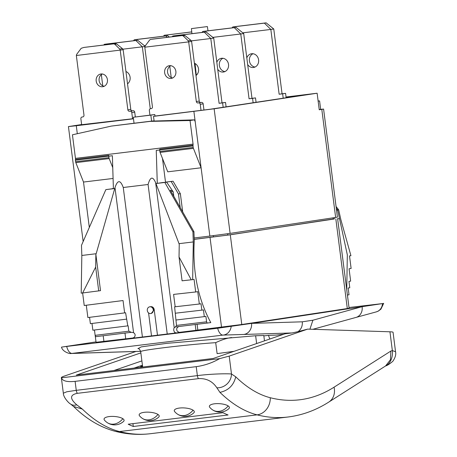 <?xml version="1.0" encoding="UTF-8"?>
<svg xmlns="http://www.w3.org/2000/svg" width="457" height="457" viewBox="0 0 457 457"><rect width="100%" height="100%" fill="white"/><g stroke="black" fill="none" stroke-linecap="round" stroke-linejoin="round"><path stroke-width="0.69" d="M113.399 188.627L105.853 189.615L113.405 188.701L112.376 155.728L108.863 156.157L108.84 155.351A1.005 0.48 83.1 0 0 108.755 156.174L108.949 157.671A2.011 0.954 83.1 0 0 109.177 158.585L112.748 167.61M89.315 227.426L83.505 182.046L113.085 178.458M133.358 337.929L125.726 338.86L124.99 333.084M113.393 188.473L112.188 188.655L113.399 188.513M83.505 182.046L75.828 162.635A2.011 0.954 -96.9 0 1 75.599 161.715L75.405 160.218A1.005 0.48 -96.9 0 1 75.491 159.396L108.84 155.351M75.491 159.396L75.456 158.379L193.06 144.109L193.094 145.126A1.005 0.48 83.1 0 0 193.008 145.949L193.197 147.445A2.011 0.954 83.1 0 0 193.431 148.365L201.103 167.776L167.753 171.821L160.081 152.41A2.011 0.954 -96.9 0 1 159.847 151.49L159.659 149.993L156.254 150.404L157.282 183.371L164.828 182.457L192.934 231.83L193.288 241.936L192.665 279.627L194.076 279.416L195.687 291.972L173.591 294.405L175.174 306.767L174.62 306.824L176.499 325.418L206.593 321.819L205.907 316.438L176.019 320.014M193.008 145.949L159.659 149.993A1.005 0.48 -96.9 0 1 159.744 149.171L193.094 145.126M192.665 279.627L191.226 279.798L179.03 256.954L179.241 244.232L155.643 182.714C152.798 176.082 150.279 176.676 148.079 184.491L123.264 187.501C120.362 179.698 117.603 179.75 114.987 187.65L96.181 253.721L81.832 255.463L81.477 245.358L105.853 189.615M193.06 144.109L190.038 120.522L150.045 121.391L111.428 126.075L72.434 134.792L75.456 158.379M81.62 124.538L68.43 126.583L76.29 125.738L133.478 118.803M194.225 239.314L227.695 235.104L227.683 233.75M333.142 217.812L333.073 219.166L227.695 235.104M333.073 219.166L334.33 218.943L334.415 217.618M194.231 239.382L230.288 234.795L334.341 218.817M155.009 116.141L154.803 114.524L150.833 115.124L151.598 121.105L194.425 119.86L195.208 121.722L209.854 236.069L194.179 237.971M111.428 126.075L134.044 123.236L133.278 117.255L154.803 114.524M286.042 96.993L317.124 93.222L214.144 108.8L230.111 233.396L209.854 236.069M154.095 120.871L153.518 116.369L214.144 108.8M153.518 116.369L155.009 116.112M133.455 118.654L81.637 124.692M154.997 116.055L210.3 109.223L309.018 94.291L286.053 97.078M133.278 117.255L150.833 115.124M230.111 233.396L335.638 217.435L321.797 109.383L323.585 109.063L319.203 109.497M323.585 109.063L337.426 217.121L335.638 217.435M318.135 101.146L319.586 100.928L320.66 109.332M317.124 93.222L319.243 109.771L321.797 109.383M190.038 120.522L194.425 119.86M182.697 211.922L180.361 193.688L178.47 193.974L180.207 207.552M162.481 158.482L165.508 182.132L173.054 181.212L180.361 193.688M165.508 182.132L171.164 181.498L178.47 193.974M155.968 183.531L163.617 182.417M173.054 181.212L171.164 181.498M230.288 234.795L241.782 324.504L197.83 330.051L197.098 324.361M197.83 330.051L195.939 330.337L195.202 324.59M241.782 324.504L347.309 308.544L335.815 218.829M337.603 218.515L349.097 308.224L347.309 308.544M140.63 351.313L71.212 353.495A10.048 8.763 -91.9 0 0 71.223 353.495C69.264 354.044 62.409 351.444 61.484 347.137L96.01 341.882M309.92 329.194L312.902 320.208L362.093 306.676L382.475 303.591L349.005 307.51M382.475 303.591L383.669 303.379L380.927 309.149L378.27 311.12L376.277 311.885A10.048 8.752 74.8 0 1 376.277 311.885A10.048 8.752 74.8 0 0 382.475 303.591M312.879 329.291L355.98 317.426A10.048 8.82 74.6 0 0 362.093 306.676L251.567 323.39A10.048 8.832 88.2 0 1 243.798 334.45L291.989 332.953L284.968 333.804L213.225 358.471L76.319 375.088L140.853 352.895M62.678 346.926L217.681 328.257L251.567 323.39L302.288 321.814C302.614 326.104 301.186 329.377 298.01 331.651L307.67 329.12L389.947 331.793C392.272 331.868 393.294 332.073 393.02 332.41M176.499 325.418L175.402 326.955L174.22 327.72C173.397 329.411 173.597 330.988 174.825 332.45L176.076 332.947L132.319 338.254M178.744 332.422L195.939 330.337M125.721 338.803L96.061 342.287L95.187 335.472M135.946 351.462L64.203 376.128C61.986 376.888 61.061 377.459 61.427 377.83L219.686 358.625L229.197 356.106L231.488 373.997A13.619 12.91 136.9 0 1 216.869 387.793L219.937 392.363A220.777 105.007 83.1 0 0 257.091 414.859L119.483 431.557A352.558 167.685 -96.9 0 0 150.404 433.704C138.671 435.104 126.903 434.299 115.095 431.282C100.214 427.301 86.362 419.023 73.537 406.45L70.492 403.971C68.83 403.234 63.312 397.322 63.34 393.209L66.808 391.769L76.256 390.335L197.367 375.637C208.375 374.123 225.49 373.42 231.488 373.997L235.755 376.831A205.102 97.552 83.1 0 0 270.27 397.727A336.883 160.23 83.1 0 0 334.05 387.193L390.849 351.067L392.352 350.559L395.551 351.77L393.06 332.319M298.01 331.651L291.989 332.953M229.197 356.106L307.67 329.12M61.352 377.693L61.427 377.83C62.54 381.007 67.099 382.183 75.108 381.361L196.219 366.663C204.508 365.509 212.328 362.829 219.686 358.625M269.807 339.02L268.436 335.347L276.228 335.107L283.888 334.176M268.436 335.347L263.849 335.906M138.191 348.554L141.219 346.886L166.799 343.35L255.634 335.746L263.798 335.489L264.483 340.848M92.154 352.821A10.048 8.832 -91.8 0 0 92.845 352.77L72 353.415L222.953 335.095L243.798 334.45M133.295 426.484A220.777 105.007 83.1 0 1 128.183 424.216L222.965 412.711A220.777 105.007 83.1 0 0 228.077 414.979L133.295 426.484L132.93 423.639M113.884 370.53L141.881 360.899M231.716 337.534C227.095 338.071 221.759 339.779 215.704 342.659C185.633 344.658 137.831 350.456 140.722 351.759M256.634 343.544L255.634 335.746M215.704 342.659L217.109 353.627L234.064 351.307M389.947 331.793L392.352 350.559A14.818 10.928 85.5 0 1 385.599 365.96A14.818 10.928 85.5 0 1 385.594 365.96C387.273 365.52 389.678 363.966 392.809 361.304C395.276 357.7 396.19 354.523 395.556 351.77M115.095 431.282A15.681 13.561 -75.7 0 0 119.483 431.557A220.777 105.007 -96.9 0 1 82.329 409.066L76.702 404.805C69.664 398.578 69.887 394.757 77.364 393.334L198.475 378.636C206.375 378.19 212.511 381.247 216.869 387.793M70.492 403.971A13.619 9.209 -76.5 0 0 76.702 404.805M71.223 353.495A10.048 8.763 -91.9 0 0 71.886 353.444M66.728 346.572A10.048 4.781 83.1 0 0 72 353.415M217.681 328.257A10.048 4.781 83.1 0 0 222.953 335.095M231.185 326.475A10.048 8.9 88.4 0 1 223.37 335.061M150.719 306.658L150.719 306.658A3.416 3.005 81.4 0 1 150.793 306.647L150.479 306.704M151.513 335.918L148.565 312.908M142.418 337.02L123.264 187.501M167.233 334.01L148.079 184.491M157.482 335.192L154.209 309.675L151.267 313.485L150.793 313.559A3.416 3.005 81.4 0 1 147.297 310.543A3.416 3.005 81.4 0 1 149.77 306.801A3.416 3.005 81.4 0 1 153.266 309.817A3.416 3.005 81.4 0 1 150.793 313.559M151.53 306.664A3.416 3.005 81.4 0 1 154.209 309.675M150.793 306.647C152.644 306.613 153.643 307.647 153.78 309.737L153.769 310.08A3.416 3.005 81.4 0 0 153.741 309.749A3.416 3.005 81.4 0 0 150.244 306.733L149.77 306.801M132.387 338.243L134.169 337.386C135.632 335.598 135.432 334.021 133.564 332.656L131.268 332.313L128.84 331.205L128.149 325.824L92.862 330.205L92 323.47M82.648 292.977L95.656 267.071L95.867 254.349L100.517 290.652L81.209 293.154L81.832 255.463M127.789 325.87L125.601 312.777L124.624 312.896L123.042 300.54L84.231 305.499L82.626 292.983M124.624 312.896L87.875 317.546L86.293 305.236M126.418 319.152L90.377 323.67L89.561 317.335M131.268 332.313L95.702 336.683L95.136 335.347L94.45 330.005M95.136 335.347L128.84 331.205M95.867 254.349L96.181 253.721M95.656 267.071L98.712 290.926M176.076 332.947L179.298 332.462L177.27 331.171A3.016 2.651 -98.6 0 1 176.888 328.189L178.533 326.481M175.402 326.955L210.803 322.608C197.95 298.769 192.437 271.429 194.271 240.593L193.939 231.676L192.934 231.83M207.158 323.162L206.593 321.819M204.319 316.678L203.451 309.903L201.834 310.143L201.017 303.768L199.332 304.019L197.75 291.663L195.687 291.972M160.144 182.943L166.679 182.177L173.226 191.871L173.791 196.282M173.226 191.871L170.278 190.112L193.939 231.676M166.679 182.177L164.828 182.457M178.944 243.678L193.288 241.936M191.226 279.798L182.086 280.809L179.03 256.954M201.834 310.143L175.437 313.205M199.332 304.019L175.174 306.767M336.283 208.203L337.649 209.94L338.654 209.786L340.848 219.617L350.925 255.692L349.514 255.903L351.125 268.465L349.062 268.773L350.645 281.135L348.959 281.386L349.776 287.767L348.154 288.013L349.022 294.794L347.44 295.033L348.114 300.546M346.743 289.858L347.326 254.857L337.666 210.106L336.546 210.249M336.061 206.49L338.654 209.786M339.568 218.612L337.649 218.857M318.112 100.963L319.586 100.928M134.044 123.236L151.598 121.105M150.045 121.391L153.352 120.888M207.364 26.569L191.414 28.614L207.364 26.569L208.004 30.808M203.959 110.04L203.165 103.848A1.605 1.417 -98.6 0 0 201.56 102.419L200.857 102.505A1.605 1.417 81.4 0 1 199.246 101.083L191.609 41.433L190.957 40.37L185.079 35.629L183.988 35.292L152.307 39.136M201.029 110.468L200.235 104.287A1.605 1.417 -98.6 0 0 198.629 102.865L197.927 102.951A1.605 1.417 81.4 0 1 196.316 101.523L188.678 41.878L144.795 47.202L152.438 106.852A1.605 1.417 81.4 0 1 151.238 108.617L150.536 108.703A1.605 1.417 -98.6 0 0 149.336 110.468L149.93 115.113M164.646 72.732A6.432 5.655 81.4 0 1 169.296 65.694A6.432 5.655 81.4 0 1 175.876 71.372A6.432 5.655 81.4 0 1 171.221 78.41A6.432 5.655 81.4 0 1 164.646 72.732M191.609 41.433L188.678 41.878L188.215 40.787L183.234 35.909L182.223 35.555L150.627 39.393L149.656 39.982L145.155 46.008L144.795 47.202M172.655 77.97A6.432 5.655 81.4 0 1 167.576 72.292A6.432 5.655 81.4 0 1 170.798 65.694M213.722 38.074L206.101 31.933L204.336 32.201L210.791 38.519L213.722 38.074L222.022 102.865L225.53 102.442L226.095 106.835M225.53 102.442L222.599 102.882L223.165 107.275M171.226 77.536L169.787 66.328M222.022 102.865L219.092 103.311L210.791 38.519L191.392 40.873M219.092 103.311L222.599 102.882M194.396 63.197A6.935 6.101 81.4 0 1 198.555 68.956A6.935 6.101 81.4 0 1 195.973 75.531M172.232 36.714L172.74 36.034L174.505 35.766L206.101 31.933M204.336 32.201L172.74 36.034M243.695 33.544L236.075 27.397L234.31 27.666L240.765 33.984L243.695 33.544L251.996 98.335L255.509 97.907L256.069 102.299M224.947 71.583A6.935 6.101 81.4 0 1 219.349 65.448A6.935 6.101 81.4 0 1 222.936 58.285M255.509 97.907L252.572 98.352L253.138 102.745M251.996 98.335L249.065 98.775L240.765 33.984L212.848 37.371M249.065 98.775L252.572 98.352M216.818 62.272A6.935 6.101 81.4 0 1 221.439 58.302A6.935 6.101 81.4 0 1 228.529 64.42A6.935 6.101 81.4 0 1 223.513 72.012A6.935 6.101 81.4 0 1 217.721 69.304M202.023 32.424L202.714 31.499L204.479 31.23L236.075 27.397M234.31 27.666L202.714 31.499M273.766 28.991L266.145 22.85L264.38 23.118L270.835 29.437L273.766 28.991L282.066 93.788L285.574 93.359L286.139 97.752M255.017 67.036A6.935 6.101 81.4 0 1 249.419 60.901A6.935 6.101 81.4 0 1 253.007 53.737M285.574 93.359L282.643 93.805L283.209 98.198M282.066 93.788L279.136 94.228L270.835 29.437L242.821 32.835M279.136 94.228L282.643 93.805M246.82 57.925A6.935 6.101 81.4 0 1 251.51 53.749A6.935 6.101 81.4 0 1 258.599 59.873A6.935 6.101 81.4 0 1 253.584 67.465A6.935 6.101 81.4 0 1 247.671 64.58M232.093 27.883L232.784 26.952L234.55 26.683L266.145 22.85M264.38 23.118L232.784 26.952M132.576 118.78L131.782 112.599A1.605 1.417 -98.6 0 0 130.171 111.171L129.474 111.257A1.605 1.417 81.4 0 1 127.863 109.834L120.22 50.184L119.763 49.093L114.781 44.215L113.77 43.866L83.905 47.437M81.672 124.955L80.878 118.774A1.605 1.417 -98.6 0 1 82.077 117.009L82.043 117.015M135.329 116.941L134.712 112.154A1.605 1.417 -98.6 0 0 133.107 110.731L132.404 110.811A1.605 1.417 81.4 0 1 130.793 109.389L123.15 49.739L122.505 48.676L116.626 43.941L115.53 43.598L83.854 47.442M104.202 86.276A6.432 5.655 81.4 0 1 99.118 80.598A6.432 5.655 81.4 0 1 102.345 74M123.15 49.739L76.342 55.508L83.979 115.158A1.605 1.417 81.4 0 1 82.78 116.923L82.077 117.009M96.187 81.043A6.432 5.655 81.4 0 1 100.843 74A6.432 5.655 81.4 0 1 107.424 79.678A6.432 5.655 81.4 0 1 102.768 86.716A6.432 5.655 81.4 0 1 96.187 81.043M83.939 47.431L81.203 48.293L76.702 54.32L76.342 55.508M102.768 85.847L101.334 74.64M145.035 46.197L137.643 40.239L135.883 40.507L142.333 46.825L122.939 49.179M144.915 46.437L142.333 46.825L150.267 108.76M125.943 71.509A6.935 6.101 81.4 0 1 130.102 77.262A6.935 6.101 81.4 0 1 127.52 83.837M103.779 45.026L104.287 44.34L106.053 44.072L137.643 40.239M135.883 40.507L104.287 44.34M145.503 45.546L144.395 45.683M133.57 40.736L134.261 39.805L136.026 39.542L167.622 35.703L169.313 37.068M167.622 35.703L165.857 35.972L167.233 37.325M165.857 35.972L134.261 39.805M163.543 36.2L164.234 35.275L191.751 31.881M191.757 31.933L164.234 35.275M228.163 405.919A10.048 3.308 -176.1 0 0 215.55 403.691A10.048 3.308 -176.1 0 0 209.752 407.313A13.236 13.236 0 0 0 228.888 408.632A10.048 3.308 3.9 0 0 228.163 405.919A13.236 10.797 -56.6 0 1 219.086 411.34A13.236 10.797 123.4 0 1 212.665 409.923M193.06 410.18A10.048 3.308 -176.1 0 0 180.446 407.952A10.048 3.308 -176.1 0 0 174.648 411.574A13.236 13.236 0 0 0 193.785 412.888A10.048 3.308 3.9 0 0 193.06 410.18A13.236 10.797 -56.6 0 1 183.982 415.602A13.236 10.797 123.4 0 1 177.562 414.185M157.956 414.442A10.048 3.308 -176.1 0 0 145.337 412.208A10.048 3.308 -176.1 0 0 139.539 415.83A13.236 13.236 0 0 0 158.682 417.15A10.048 3.308 3.9 0 0 157.956 414.442A13.236 10.797 -56.6 0 1 148.879 419.863A13.236 10.797 123.4 0 1 142.458 418.446M122.847 418.703A10.048 3.308 -176.1 0 0 110.234 416.47A10.048 3.308 -176.1 0 0 104.436 420.092A13.236 13.236 0 0 0 123.573 421.411A10.048 3.308 3.9 0 0 122.847 418.703A13.236 10.797 -56.6 0 1 113.776 424.125A13.236 10.797 123.4 0 1 107.349 422.708M134.084 368.074L142.43 365.206M141.47 367.182L142.578 367.045M142.527 365.937L140.625 366.588L142.504 366.822M113.405 188.701L114.718 188.541M75.828 162.635L109.177 158.585M75.599 161.715L108.949 157.671M75.405 160.218L108.755 156.174M77.307 133.707L76.29 125.738M193.894 111.468L195.208 121.722M159.847 151.49L193.197 147.445M160.081 152.41L193.431 148.365M210.031 237.463L221.525 327.172M312.902 320.208L302.288 321.814M140.625 351.284L92.845 352.77M390.849 351.067L390.472 359.699L385.577 365.96L328.772 402.086A15.681 13.447 57.5 0 0 334.05 387.193M235.755 376.831C233.653 385.354 228.38 390.529 219.937 392.363M270.27 397.727A15.681 13.561 104.3 0 1 257.091 414.859A352.558 167.685 83.1 0 0 288.013 417.007C302.391 415.207 315.981 410.237 328.772 402.086M73.537 406.45L82.329 409.066M77.364 393.334A4.022 1.914 83.1 0 1 76.256 390.335L75.108 381.361M196.219 366.663L197.367 375.637A4.022 1.914 83.1 0 0 198.475 378.636M133.564 332.656L114.987 187.65M134.249 338.009L134.169 337.386M174.905 333.073L174.825 332.45M174.22 327.72L155.643 182.714M176.859 330.314L176.705 329.114M103.922 341.448L103.196 335.764M213.488 236.977L213.288 235.646M188.215 40.787L190.957 40.37M196.316 101.523L199.246 101.083M200.235 104.287L203.165 103.848M198.629 102.865L201.56 102.419M197.927 102.951L200.857 102.505M183.234 35.909L185.079 35.629M182.223 35.555L183.988 35.292M119.763 49.093L122.505 48.676M127.863 109.834L130.793 109.389M113.77 43.866L115.53 43.598M114.781 44.215L116.626 43.941M129.474 111.257L132.404 110.811M130.171 111.171L133.107 110.731M131.782 112.599L134.712 112.154M83.151 241.519L68.43 126.583M142.664 367.034L140.705 351.713C138.962 347.371 138.334 349.165 137.894 348.474M150.404 433.704L288.013 417.007M63.34 393.209L61.358 377.722M355.98 317.426L376.282 311.885M191.414 28.614L191.94 33.652M195.059 63.523L196.293 75.279"/></g></svg>
